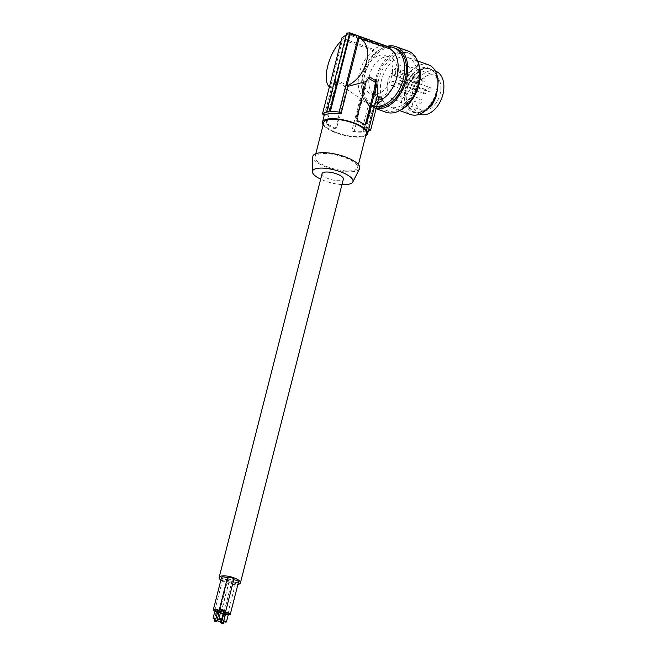 <?xml version="1.0" encoding="UTF-8"?>
<svg xmlns="http://www.w3.org/2000/svg" width="656" height="656" viewBox="0 0 656 656"><rect width="100%" height="100%" fill="white"/><g stroke="black" fill="none" stroke-linecap="round" stroke-linejoin="round"><path stroke-width="0.49" stroke-dasharray="3.28 2.46" d="M333.568 128.289L334.88 128.141L328.221 124.386A2.198 1.591 -96.3 0 1 327.229 121.516L326.303 121.614L326.909 124.533A23.304 7.437 -165.7 0 0 333.568 128.289L334.863 128.355L335.987 127.075L336.913 126.977L346.893 87.806L345.597 87.953L335.987 127.075M362.03 100.598L369.664 103.418A29.897 19.475 109.8 0 1 368.09 102.967A29.897 19.475 109.8 0 1 366.187 102.098L362.03 100.598L354.092 131.733L351.837 131.208A23.304 7.437 -165.7 0 0 362.473 131.594A23.304 7.437 -165.7 0 0 368.442 129.363L368.729 129.429M362.875 132.102L363.785 128.56L364.638 127.936L363.539 132.233L362.875 132.102A25.945 8.274 14.3 0 1 354.092 131.733M366.852 102.41L368.328 105.444L362.366 128.847L364.301 127.863L369.656 106.871L373.682 106.428L373.772 104.837L367.811 128.24L366.802 128.223L367.655 127.6L366.556 131.897A26.822 8.561 14.3 0 1 363.539 132.233M368.328 105.444L369.656 106.871L371.599 107.576L375.634 107.125L377.028 105.067M415.232 92.758A2.198 1.435 109.8 0 1 413.633 93.447A2.198 1.435 109.8 0 1 413.518 90.003A2.198 1.435 109.8 0 1 415.117 89.314A2.198 1.435 109.8 0 1 415.232 92.758M375.634 107.125L373.682 106.428L367.811 128.24M366.556 131.897L365.9 131.766A25.945 8.274 14.3 0 0 368.278 131.175M366.802 128.223L365.9 131.766M367.655 127.6L364.638 127.936M373.772 104.837L376.011 101.393L377.799 102.033M378.635 98.761L376.011 101.393M364.301 127.863L366.417 127.567L371.722 106.772L373.6 107.453M220.867 580.15A10.996 3.51 -165.7 0 0 222.228 581.027A10.996 3.51 -165.7 0 0 237.915 584.381M221.572 577.378A3.296 1.05 -165.7 0 0 222.507 578.444A3.296 1.05 -165.7 0 0 225.877 579.453A3.296 1.05 -165.7 0 0 227.968 579.002A3.296 1.05 -165.7 0 0 227.345 578.133M233.716 579.847A3.296 1.05 -165.7 0 0 232.134 580.339A3.296 1.05 -165.7 0 0 233.069 581.405A3.296 1.05 -165.7 0 0 236.439 582.421A3.296 1.05 -165.7 0 0 238.53 581.97M227.46 577.698A3.296 1.05 -165.7 0 0 228.386 578.764A3.296 1.05 -165.7 0 0 231.765 579.781A3.296 1.05 -165.7 0 0 233.848 579.33M234.602 582.208A3.296 1.05 -165.7 0 0 231.232 581.191A3.296 1.05 -165.7 0 0 229.141 581.642A3.296 1.05 -165.7 0 0 230.076 582.708A3.296 1.05 -165.7 0 0 233.446 583.725A3.296 1.05 -165.7 0 0 235.537 583.274A3.296 1.05 -165.7 0 0 234.602 582.208M231.445 580.002A2.419 0.771 -165.7 0 0 228.969 579.256A2.419 0.771 -165.7 0 0 227.435 579.592A2.419 0.771 -165.7 0 0 228.124 580.371A2.419 0.771 -165.7 0 0 230.592 581.118A2.419 0.771 -165.7 0 0 232.126 580.79A2.419 0.771 -165.7 0 0 231.445 580.002M228.075 580.38A3.296 1.05 -165.7 0 0 224.705 579.363A3.296 1.05 -165.7 0 0 222.614 579.814A3.296 1.05 -165.7 0 0 223.548 580.88A3.296 1.05 -165.7 0 0 226.919 581.897A3.296 1.05 -165.7 0 0 229.01 581.446A3.296 1.05 -165.7 0 0 228.075 580.38M393.247 84.854A2.198 1.435 109.8 0 1 391.648 85.551A2.198 1.435 109.8 0 1 391.542 82.098A2.198 1.435 109.8 0 1 393.141 81.41A2.198 1.435 109.8 0 1 393.247 84.854M431.623 105.173L425.301 110.315L418.512 112.463L413.288 111.651L409.418 107.633L406.474 100.671L405.916 92.176L408.852 83.804L413.813 76.481L419.036 70.946L424.727 68.404L427.868 68.536L431.049 69.61L436.019 74.021L437.864 80.59L437.322 88.691L435.486 97.457L431.845 105.526M425.301 110.315L425.383 110.79L418.421 112.988L415.461 112.947L413.075 112.151L409.106 108.043L406.097 100.909L405.531 92.209L408.532 83.64L413.616 76.137L418.963 70.471L424.793 67.871L428.007 68.003L431.263 69.11L436.732 74.276M418.512 112.463L418.421 112.988M420.152 114.201A22.862 14.891 109.8 0 1 412.075 101.86A22.862 14.891 109.8 0 1 431 70.659A22.862 14.891 109.8 0 1 435.625 71.168M409.418 107.633L409.106 108.043M322.063 173.651A10.996 3.51 -165.7 0 0 325.163 177.202A10.996 3.51 -165.7 0 0 336.405 180.589A10.996 3.51 -165.7 0 0 343.367 179.08M341.965 184.582A20.91 6.675 14.3 0 1 320.661 179.154M419.668 84.927A2.64 1.722 109.8 0 0 421.915 83.591A2.64 1.722 109.8 0 0 422.095 80.499L421.013 78.761L394.445 69.372A18.245 11.882 109.8 0 1 406.031 65.436A18.245 11.882 109.8 0 1 412.476 81.254A18.245 11.882 109.8 0 1 393.69 99.786A18.245 11.882 109.8 0 1 387.417 84.034A18.245 11.882 109.8 0 1 391.378 73.251L392.329 74.784A2.64 1.722 109.8 0 0 392.977 75.333L419.668 84.927A2.64 1.722 109.8 0 1 419.02 84.378L392.329 74.784M422.095 80.499L395.404 70.905L394.445 69.372M395.404 70.905A2.64 1.722 109.8 0 1 395.224 73.997A2.64 1.722 109.8 0 1 392.977 75.333M399.307 94.612A2.198 1.435 109.8 0 1 397.708 95.3A2.198 1.435 109.8 0 1 397.593 91.856A2.198 1.435 109.8 0 1 399.192 91.168A2.198 1.435 109.8 0 1 399.307 94.612M400.8 84.017A2.198 1.435 109.8 0 1 399.201 84.714A2.198 1.435 109.8 0 1 399.086 81.262A2.198 1.435 109.8 0 1 400.685 80.573A2.198 1.435 109.8 0 1 400.8 84.017M408.352 83.181A2.198 1.435 109.8 0 1 406.745 83.878A2.198 1.435 109.8 0 1 406.638 80.426A2.198 1.435 109.8 0 1 408.237 79.737A2.198 1.435 109.8 0 1 408.352 83.181M402.292 73.431A2.198 1.435 109.8 0 1 400.693 74.12A2.198 1.435 109.8 0 1 400.586 70.668A2.198 1.435 109.8 0 1 402.185 69.979A2.198 1.435 109.8 0 1 402.292 73.431M424.276 81.328A2.198 1.435 109.8 0 1 422.677 82.016A2.198 1.435 109.8 0 1 422.562 78.572A2.198 1.435 109.8 0 1 424.161 77.884A2.198 1.435 109.8 0 1 424.276 81.328M421.283 102.516A2.198 1.435 109.8 0 1 419.684 103.205A2.198 1.435 109.8 0 1 419.569 99.753A2.198 1.435 109.8 0 1 421.177 99.064A2.198 1.435 109.8 0 1 421.283 102.516M421.013 78.761A18.573 12.095 109.8 0 0 417.938 82.64L391.378 73.251M415.83 90.692A18.589 12.103 109.8 0 1 434.092 75.161A18.589 12.103 109.8 0 1 440.652 91.274A18.589 12.103 109.8 0 1 421.513 110.151A18.589 12.103 109.8 0 1 415.125 94.103A18.589 12.103 109.8 0 1 415.83 90.692M417.938 82.64L419.02 84.378M430.328 91.086A2.198 1.435 109.8 0 1 428.729 91.774A2.198 1.435 109.8 0 1 428.614 88.33A2.198 1.435 109.8 0 1 430.213 87.633A2.198 1.435 109.8 0 1 430.328 91.086M425.916 93.054A2.198 1.435 109.8 0 1 424.317 93.742A2.198 1.435 109.8 0 1 424.211 90.29A2.198 1.435 109.8 0 1 425.81 89.601A2.198 1.435 109.8 0 1 425.916 93.054M424.727 68.404L424.793 67.871M369.664 103.418L371.599 107.576M388.319 46.691A29.897 19.475 -70.2 0 0 383.776 45.928L383.891 45.1A30.783 20.049 -70.2 0 0 380.874 45.412L380.759 46.264A29.897 19.475 -70.2 0 0 373.625 49.397L373.428 50.799A28.585 18.614 -70.2 0 0 358.586 77.006A28.585 18.614 -70.2 0 0 366.384 100.696L366.187 102.098M375.429 94.53A20.443 13.317 109.8 0 1 371.288 94.07A20.443 13.317 109.8 0 1 364.761 73.333A20.443 13.317 109.8 0 1 380.988 55.129A20.443 13.317 109.8 0 1 385.121 55.588A20.443 13.317 109.8 0 1 391.657 76.317A20.443 13.317 109.8 0 1 375.429 94.53M363.785 128.56L362.366 128.847M366.417 127.567L368.336 127.42M366.384 100.696L360.185 98.474L351.837 131.208M346.893 87.806A2.198 1.591 -96.3 0 0 345.901 84.936L339.242 81.18A2.198 1.591 83.7 0 0 338.48 81.008A2.198 1.591 83.7 0 0 337.209 82.344L327.229 121.516M334.88 128.141A2.198 1.591 83.7 0 0 335.642 128.305A2.198 1.591 83.7 0 0 336.913 126.977M324.179 115.505L331.452 88.142C330.911 86.838 332.313 85.756 335.659 84.911L334.978 82.59L336.257 81.508L339.242 81.18M338.48 81.008L335.536 81.336L343.441 85.206L345.597 87.953M335.659 84.911L326.303 121.614M345.81 88.56L360.185 98.474M323.154 124.861A23.304 7.437 -165.7 0 0 339.16 133.947A23.304 7.437 -165.7 0 0 361.103 136.956A23.304 7.437 -165.7 0 0 365.761 135.726M373.428 50.799L342.555 39.696L330.312 87.732L331.452 88.142L324.417 115.735M377.061 96.727L377.667 94.357M376.79 96.629L368.442 129.363M368.565 78.367L367.909 77.998A2.198 1.591 83.7 0 0 367.155 77.834A2.198 1.591 83.7 0 0 365.884 79.163L355.896 118.334A2.198 1.591 83.7 0 0 356.897 121.212L363.555 124.968A2.198 1.591 83.7 0 0 364.31 125.132A2.198 1.591 83.7 0 0 364.941 124.861M373.625 49.397L341.85 37.982M330.312 87.732L329.378 86.92M341.054 41.115L342.555 39.696M380.874 45.412L346.712 33.136M380.759 46.264L347.139 34.178L327.295 112.028M383.776 45.928L350.156 33.85M346.384 34.407L347.139 34.178M323.761 122.475A21.984 7.011 -165.7 0 0 336.102 132.414A21.984 7.011 -165.7 0 0 360.201 136.44A21.984 7.011 -165.7 0 0 366.368 133.34M321.186 153.693A21.984 7.011 -165.7 0 0 315.011 156.8A21.984 7.011 -165.7 0 0 327.352 166.739A21.984 7.011 -165.7 0 0 351.452 170.765A21.984 7.011 -165.7 0 0 357.618 167.665A21.984 7.011 -165.7 0 0 345.277 157.719A21.984 7.011 -165.7 0 0 321.186 153.693M359.554 168.723A24.182 7.716 14.3 0 1 352.961 171.626A24.182 7.716 14.3 0 1 327.229 167.485A24.182 7.716 14.3 0 1 312.805 156.809M372.6 93.439A20.443 13.317 109.8 0 1 370.607 71.98A20.443 13.317 109.8 0 1 385.884 56.883A20.443 13.317 109.8 0 1 390.017 57.343A20.443 13.317 109.8 0 1 396.544 78.08A20.443 13.317 109.8 0 1 380.316 96.284A20.443 13.317 109.8 0 1 376.183 95.825A20.443 13.317 109.8 0 1 372.6 93.439M388.721 46.838A30.783 20.049 -70.2 0 0 365.597 66.445A30.783 20.049 -70.2 0 0 365.195 99.212A30.783 20.049 -70.2 0 0 372.69 105.55A30.783 20.049 -70.2 0 0 376.708 106.321M376.593 106.78A30.783 20.049 109.8 0 1 374.568 106.231A30.783 20.049 109.8 0 1 367.081 99.892A30.783 20.049 109.8 0 1 369.115 63.837A30.783 20.049 109.8 0 1 395.396 48.298M376.159 108.47A32.538 21.189 109.8 0 1 373.977 107.887A32.538 21.189 109.8 0 1 366.507 101.877A32.538 21.189 109.8 0 1 365.244 69.544A32.538 21.189 109.8 0 1 387.229 46.297M385.908 112.176A32.538 21.189 109.8 0 1 378.438 106.174A32.538 21.189 109.8 0 1 379.873 67.855A32.538 21.189 109.8 0 1 407.925 50.93M379.012 104.181A30.783 20.049 109.8 0 1 381.046 68.126A30.783 20.049 109.8 0 1 407.327 52.587A30.783 20.049 109.8 0 1 412.731 56.186A30.783 20.049 109.8 0 1 414.822 58.925A30.783 20.049 109.8 0 1 412.788 94.981A30.783 20.049 109.8 0 1 386.507 110.52A30.783 20.049 109.8 0 1 379.012 104.181M400.185 110.29A30.783 20.049 109.8 0 1 388.385 111.192A30.783 20.049 109.8 0 1 380.89 104.853A30.783 20.049 109.8 0 1 377.938 97.203A30.783 20.049 109.8 0 1 385.597 64.542A30.783 20.049 109.8 0 1 409.213 53.267A30.783 20.049 109.8 0 1 416.708 59.606A30.783 20.049 109.8 0 1 417.733 61.475M383.448 101.623A26.379 17.179 -70.2 0 0 389.877 107.059A26.379 17.179 -70.2 0 0 414.731 88.675A26.379 17.179 -70.2 0 0 414.149 62.837A26.379 17.179 -70.2 0 0 407.729 57.4A26.379 17.179 -70.2 0 0 385.195 70.725A26.379 17.179 -70.2 0 0 383.448 101.623M428.475 64.862A26.379 17.179 -70.2 0 0 409.549 72.8A26.379 17.179 -70.2 0 0 404.203 109.085A26.379 17.179 -70.2 0 0 410.623 114.513M429.647 105.116A23.411 15.252 -70.2 0 0 428.696 68.093A23.411 15.252 -70.2 0 0 411.894 75.137A23.411 15.252 -70.2 0 0 412.854 112.16A23.411 15.252 -70.2 0 0 429.647 105.116M215.135 610.137A1.443 0.459 -165.7 0 0 215.537 610.605A1.443 0.459 -165.7 0 0 217.021 611.048A1.443 0.459 -165.7 0 0 217.94 610.851M214.897 611.056A3.296 1.05 -165.7 0 0 217.702 611.769M225.697 613.098A1.443 0.459 -165.7 0 0 226.107 613.565A1.443 0.459 -165.7 0 0 227.583 614.016A1.443 0.459 -165.7 0 0 228.501 613.819M225.459 614.016A3.296 1.05 -165.7 0 0 228.263 614.729M221.015 610.465A1.443 0.459 -165.7 0 0 221.425 610.933A1.443 0.459 -165.7 0 0 222.909 611.376A1.443 0.459 -165.7 0 0 223.819 611.179M220.785 611.376A3.296 1.05 -165.7 0 0 223.589 612.089M223.753 613.614A3.296 1.05 -165.7 0 0 220.908 613.95A3.296 1.05 -165.7 0 0 221.843 615.016A3.296 1.05 -165.7 0 0 225.213 616.033A3.296 1.05 -165.7 0 0 227.296 615.582A3.296 1.05 -165.7 0 0 226.369 614.516A3.296 1.05 -165.7 0 0 225.443 614.09M223.606 614.213A1.443 0.459 -165.7 0 0 222.704 614.41A1.443 0.459 -165.7 0 0 223.114 614.877A1.443 0.459 -165.7 0 0 224.59 615.32A1.443 0.459 -165.7 0 0 225.508 615.123A1.443 0.459 -165.7 0 0 225.27 614.77M214.512 612.565A3.296 1.05 -165.7 0 0 215.307 613.188A3.296 1.05 -165.7 0 0 218.686 614.205A3.296 1.05 -165.7 0 0 220.769 613.745A3.296 1.05 -165.7 0 0 219.842 612.688A3.296 1.05 -165.7 0 0 219.096 612.327M217.677 611.876A3.296 1.05 -165.7 0 0 214.709 611.802M217.53 612.45A1.443 0.459 -165.7 0 0 216.177 612.581A1.443 0.459 -165.7 0 0 216.578 613.048A1.443 0.459 -165.7 0 0 218.063 613.491A1.443 0.459 -165.7 0 0 218.981 613.294A1.443 0.459 -165.7 0 0 218.899 613.081M328.221 124.386L326.909 124.533M413.288 111.651L413.075 112.151M419.036 70.946L418.963 70.471M431.049 69.61L431.263 69.11M334.978 82.59L337.209 82.344M345.901 84.936L343.441 85.206M363.555 124.968L364.875 124.82M367.909 77.998L369.18 77.859M365.884 79.163L368.114 78.917M355.896 118.334L356.815 118.236M356.897 121.212L358.217 121.065M364.793 101.778L368.09 102.967M391.648 85.551L413.633 93.447M414.215 112.069L419.881 114.103M400.693 74.12L422.677 82.016M397.708 95.3L419.684 103.205M406.031 65.436L434.092 75.161M406.745 83.878L428.729 91.774M399.201 84.714L424.317 93.742M334.486 128.437L335.642 128.305M364.31 125.132L365.466 125.001M367.155 77.834L370.099 77.506M315.807 153.684L315.011 156.8M371.288 94.07L376.183 95.825M407.327 52.587L409.213 53.267M399.66 110.577L389.877 107.059M412.854 112.16L414.026 112.586M232.134 580.339L224.032 612.122M229.141 581.642L220.908 613.95M222.704 614.41L220.892 621.527M227.435 579.592L219.26 611.687M222.614 579.814L214.676 610.957M216.177 612.581L214.52 619.059M358.414 164.549L357.618 167.665M408.237 79.737L430.213 87.633M372.69 105.55L374.568 106.231M428.696 68.093L429.869 68.519M229.01 581.446L220.769 613.745M393.141 81.41L415.117 89.314M373.977 107.887L376.109 108.65M429.688 69.036L435.346 71.069M235.537 583.274L227.296 615.582M399.192 91.168L421.177 99.064M218.981 613.294L217.202 620.24M402.185 69.979L424.161 77.884M386.507 110.52L388.385 111.192M393.69 99.786L421.513 110.151M225.508 615.123L223.868 621.535M400.685 80.573L425.81 89.601M385.121 55.588L390.017 57.343M227.968 579.002L219.842 610.875M417.511 60.918L407.729 57.4M232.126 580.79L223.934 612.917"/><path stroke-width="0.98" d="M368.442 129.363L370.697 129.888A25.945 8.274 14.3 0 1 368.278 131.175M377.028 105.067L378.824 102.402A29.897 19.475 -70.2 0 0 382.792 100.253L378.635 98.761L370.697 129.888M237.915 584.381A10.996 3.51 -165.7 0 0 240.432 582.905A10.996 3.51 -165.7 0 0 237.333 579.355A10.996 3.51 -165.7 0 0 226.09 575.968A10.996 3.51 -165.7 0 0 219.129 577.477A10.996 3.51 -165.7 0 0 220.867 580.15M227.345 578.133A3.296 1.05 -165.7 0 0 227.033 577.936A3.296 1.05 -165.7 0 0 223.663 576.919A3.296 1.05 -165.7 0 0 221.572 577.378L213.339 609.678A3.296 1.05 -165.7 0 0 214.266 610.744A3.296 1.05 -165.7 0 0 214.897 611.056M228.263 614.729A3.296 1.05 -165.7 0 0 230.297 614.27L238.53 581.97A3.296 1.05 -165.7 0 0 237.595 580.904A3.296 1.05 -165.7 0 0 233.716 579.847M223.589 612.089A3.296 1.05 -165.7 0 0 225.615 611.63L233.848 579.33A3.296 1.05 -165.7 0 0 232.921 578.264A3.296 1.05 -165.7 0 0 229.543 577.247A3.296 1.05 -165.7 0 0 227.46 577.698L219.227 610.006A3.296 1.05 -165.7 0 0 220.154 611.072A3.296 1.05 -165.7 0 0 220.785 611.376M425.383 110.79L431.845 105.526L435.805 97.621L437.683 88.65L438.241 80.352L436.355 73.62M435.346 71.069L435.625 71.168A22.862 14.891 109.8 0 1 442.923 94.357A22.862 14.891 109.8 0 1 424.776 114.718A22.862 14.891 109.8 0 1 420.152 114.201L419.881 114.103M240.432 582.905L343.367 179.08A10.996 3.51 -165.7 0 0 340.259 175.529A10.996 3.51 -165.7 0 0 329.025 172.143A10.996 3.51 -165.7 0 0 322.063 173.651L219.129 577.477M320.661 179.154A20.91 6.675 14.3 0 1 312.387 171.675A20.91 6.675 14.3 0 1 318.324 168.248A20.91 6.675 14.3 0 1 341.899 172.331A20.91 6.675 14.3 0 1 352.813 181.983A20.91 6.675 14.3 0 1 347.106 184.484A20.91 6.675 14.3 0 1 341.965 184.582M383.891 45.1L349.73 32.8L329.763 111.135L330.312 111.692A25.945 8.274 14.3 0 1 339.103 112.069L341.022 113.89A23.304 7.437 -165.7 0 0 330.394 113.496A23.304 7.437 -165.7 0 0 324.417 115.735L322.498 113.906A25.945 8.274 14.3 0 1 327.295 112.028L326.745 111.471A26.822 8.561 14.3 0 1 329.763 111.135M382.792 100.253L382.989 98.859A28.585 18.614 109.8 0 0 397.831 72.652A28.585 18.614 109.8 0 0 390.033 48.954L390.23 47.56A29.897 19.475 -70.2 0 0 388.319 46.691L355.691 34.957L358.455 36.137L339.103 112.069M365.761 135.726A23.304 7.437 -165.7 0 0 367.647 133.66A23.304 7.437 -165.7 0 0 354.568 123.123A23.304 7.437 -165.7 0 0 329.025 118.859A23.304 7.437 -165.7 0 0 322.481 122.147A23.304 7.437 -165.7 0 0 323.154 124.861M370.099 77.506L370.894 77.67L368.114 78.917L366.171 81.533L348.057 86.305L346.917 85.895C367.122 77.162 375.142 45.69 359.16 37.859L346.917 85.895M369.18 77.859L370.894 77.67L377.028 81.483L376.864 84.485L366.499 123.697L364.875 124.82L365.466 125.001M367.647 133.66L377.889 93.291L377.758 88.798L376.323 85.173M382.989 98.859L377.061 96.727M390.033 48.954L359.16 37.859M377.799 102.033L378.824 102.402M368.565 78.367L374.568 81.754A2.198 1.591 -96.3 0 1 375.568 84.632L365.581 123.804L366.499 123.697M364.941 124.861A2.198 1.591 83.7 0 0 365.581 123.804M366.171 81.533L356.815 118.236L358.217 121.065A23.304 7.437 -165.7 0 1 364.875 124.82M390.23 47.56L358.455 36.137M348.057 86.305L341.022 113.89M347.139 34.178L341.85 37.982L322.498 113.906M329.378 86.92C321.793 80.196 328.795 52.718 341.054 41.115M349.73 32.8L346.712 33.136L326.745 111.471M355.691 34.957L350.156 33.85L330.312 111.692M358.414 164.549L366.368 133.34A21.984 7.011 -165.7 0 0 354.027 123.394A21.984 7.011 -165.7 0 0 329.935 119.367A21.984 7.011 -165.7 0 0 323.761 122.475L315.807 153.684M312.387 171.675L312.805 156.809A24.182 7.716 14.3 0 1 319.669 152.84A24.182 7.716 14.3 0 1 346.934 157.563A24.182 7.716 14.3 0 1 359.554 168.723L352.813 181.983M376.708 106.321A30.783 20.049 -70.2 0 0 400.365 87.256A30.783 20.049 -70.2 0 0 401.005 53.964A30.783 20.049 -70.2 0 0 398.914 51.217A30.783 20.049 -70.2 0 0 393.51 47.617A30.783 20.049 -70.2 0 0 388.721 46.838M393.51 47.617L395.396 48.298A30.783 20.049 109.8 0 1 400.791 51.898A30.783 20.049 109.8 0 1 402.891 54.637A30.783 20.049 109.8 0 1 401.595 89.29A30.783 20.049 109.8 0 1 376.593 106.78M387.229 46.297A32.538 21.189 109.8 0 1 395.994 46.642A32.538 21.189 109.8 0 1 401.702 50.446A32.538 21.189 109.8 0 1 403.456 52.644A32.538 21.189 109.8 0 1 402.809 89.437A32.538 21.189 109.8 0 1 376.159 108.47M395.994 46.642L407.925 50.93A32.538 21.189 109.8 0 1 415.387 56.933A32.538 21.189 109.8 0 1 415.814 91.389A32.538 21.189 109.8 0 1 391.525 112.98A32.538 21.189 109.8 0 1 385.908 112.176L376.109 108.65M417.733 61.475A30.783 20.049 109.8 0 1 400.185 110.29M399.66 110.577L410.623 114.513A26.379 17.179 -70.2 0 0 429.549 106.575A26.379 17.179 -70.2 0 0 434.895 70.299A26.379 17.179 -70.2 0 0 428.475 64.862L417.511 60.918M217.702 611.769A3.296 1.05 -165.7 0 0 219.727 611.31A3.296 1.05 -165.7 0 0 218.801 610.244A3.296 1.05 -165.7 0 0 215.43 609.227A3.296 1.05 -165.7 0 0 213.339 609.678M215.881 618.928L217.94 610.851A1.443 0.459 -165.7 0 0 217.53 610.383A1.443 0.459 -165.7 0 0 216.045 609.941A1.443 0.459 -165.7 0 0 215.135 610.137L213.077 618.214A1.443 0.459 -165.7 0 0 213.479 618.682A1.443 0.459 -165.7 0 0 214.963 619.125A1.443 0.459 -165.7 0 0 215.881 618.928A1.443 0.459 -165.7 0 0 215.471 618.46A1.443 0.459 -165.7 0 0 213.987 618.018A1.443 0.459 -165.7 0 0 213.077 618.214M230.297 614.27A3.296 1.05 -165.7 0 0 229.362 613.204A3.296 1.05 -165.7 0 0 225.992 612.187A3.296 1.05 -165.7 0 0 223.901 612.647A3.296 1.05 -165.7 0 0 224.836 613.713A3.296 1.05 -165.7 0 0 225.459 614.016M226.443 621.896L228.501 613.819A1.443 0.459 -165.7 0 0 228.091 613.352A1.443 0.459 -165.7 0 0 226.615 612.901A1.443 0.459 -165.7 0 0 225.697 613.098L223.639 621.175A1.443 0.459 -165.7 0 0 224.049 621.642A1.443 0.459 -165.7 0 0 225.525 622.093A1.443 0.459 -165.7 0 0 226.443 621.896A1.443 0.459 -165.7 0 0 226.033 621.429A1.443 0.459 -165.7 0 0 224.549 620.978A1.443 0.459 -165.7 0 0 223.639 621.175M225.615 611.63A3.296 1.05 -165.7 0 0 224.68 610.572A3.296 1.05 -165.7 0 0 221.31 609.555A3.296 1.05 -165.7 0 0 219.227 610.006M221.761 619.256L223.819 611.179A1.443 0.459 -165.7 0 0 223.409 610.711A1.443 0.459 -165.7 0 0 221.933 610.26A1.443 0.459 -165.7 0 0 221.015 610.465L218.956 618.542A1.443 0.459 -165.7 0 0 219.366 619.01A1.443 0.459 -165.7 0 0 220.842 619.453A1.443 0.459 -165.7 0 0 221.761 619.256A1.443 0.459 -165.7 0 0 221.351 618.788A1.443 0.459 -165.7 0 0 219.875 618.337A1.443 0.459 -165.7 0 0 218.956 618.542M225.443 614.09A3.296 1.05 -165.7 0 0 223.753 613.614M225.27 614.77A1.443 0.459 -165.7 0 0 225.098 614.656A1.443 0.459 -165.7 0 0 223.606 614.213M223.04 622.733A1.443 0.459 -165.7 0 0 221.556 622.29A1.443 0.459 -165.7 0 0 220.646 622.487A1.443 0.459 -165.7 0 0 221.056 622.954A1.443 0.459 -165.7 0 0 222.532 623.397A1.443 0.459 -165.7 0 0 223.45 623.2A1.443 0.459 -165.7 0 0 223.04 622.733M221.146 620.387A2.419 0.771 -165.7 0 0 218.678 619.641A2.419 0.771 -165.7 0 0 217.144 619.977A2.419 0.771 -165.7 0 0 217.825 620.756A2.419 0.771 -165.7 0 0 220.301 621.503A2.419 0.771 -165.7 0 0 221.835 621.166A2.419 0.771 -165.7 0 0 221.146 620.387M219.096 612.327A3.296 1.05 -165.7 0 0 217.677 611.876M214.709 611.802A3.296 1.05 -165.7 0 0 214.381 612.122A3.296 1.05 -165.7 0 0 214.512 612.565M218.899 613.081A1.443 0.459 -165.7 0 0 218.571 612.827A1.443 0.459 -165.7 0 0 217.53 612.45M216.513 620.904A1.443 0.459 -165.7 0 0 215.029 620.453A1.443 0.459 -165.7 0 0 214.118 620.658A1.443 0.459 -165.7 0 0 214.52 621.125A1.443 0.459 -165.7 0 0 216.004 621.568A1.443 0.459 -165.7 0 0 216.915 621.371A1.443 0.459 -165.7 0 0 216.513 620.904M376.864 84.485L375.568 84.632M377.028 81.483L374.568 81.754M324.179 115.505L322.481 122.147M224.032 612.122L223.901 612.647M220.892 621.527L220.646 622.487M219.26 611.687L217.144 619.977M214.676 610.957L214.381 612.122M214.52 619.059L214.118 620.658M217.202 620.24L216.915 621.371M223.868 621.535L223.45 623.2M219.842 610.875L219.727 611.31M223.934 612.917L221.835 621.166"/></g></svg>
